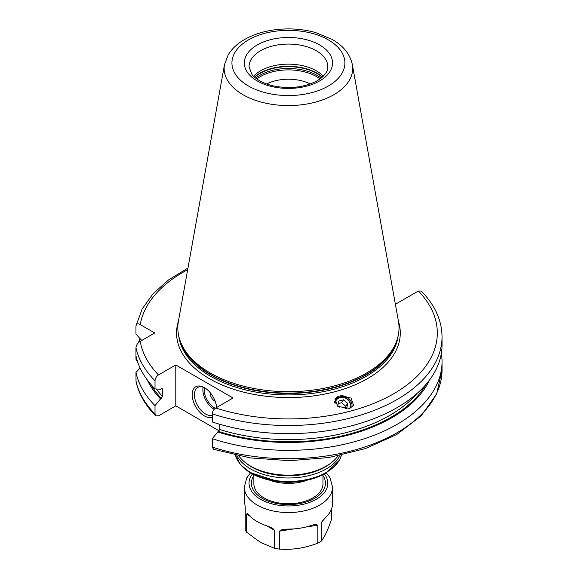 <?xml version="1.0" encoding="UTF-8"?>
<svg xmlns="http://www.w3.org/2000/svg" width="578" height="578" viewBox="0 0 578 578"><rect width="100%" height="100%" fill="white"/><g stroke="black" fill="none" stroke-linecap="round" stroke-linejoin="round"><path stroke-width="0.87" d="M310.227 83.955A33.083 19.103 0 0 0 266.624 83.955M155.641 415.835L155.012 413.985L155.012 405.619A153.611 88.687 180 0 1 135.96 372.492L136.025 381.48C138.742 393.864 145.28 405.315 155.641 415.835L158.48 415.842L175.791 405.85L219.243 430.935M395.215 303.291L396.154 303.833L418.364 291.009L421.21 291.016C434.887 304.96 441.83 320.234 442.04 336.829A153.611 88.687 180 0 1 212.278 413.855L212.278 421.969A153.611 88.687 180 0 0 442.04 344.943L442.04 336.829M212.278 447.047L213.557 449.301L250.339 457.899L289.643 460.702L328.875 457.538L365.419 448.593L396.869 434.432L421.167 415.878L436.665 393.95L442.04 370.021A153.611 88.687 0 0 1 212.278 447.047L212.278 438.68A153.611 88.687 180 0 0 442.04 361.655L442.04 370.021M138.445 364.126L135.96 359.184L135.96 347.674A153.611 88.687 0 0 0 155.012 380.794L155.012 388.907L160.518 389.261L161.378 388.763L162.541 389.377L162.541 396.457A143.373 82.777 180 0 1 156.313 388.994M155.012 405.619L162.541 396.457M161.818 388.604A143.373 82.777 180 0 0 162.541 389.377L162.339 388.77M155.012 380.794C155.193 378.373 156.349 376.423 158.48 374.934L175.791 364.942L175.791 405.85M441.354 353.295A153.611 88.687 180 0 1 442.04 361.655M138.287 342.891A153.611 88.687 180 0 1 140.078 338.621M135.96 347.674C136.451 344.828 137.875 342.711 140.244 341.338L154.738 332.971L140.244 324.605C137.875 323.246 136.451 323.709 135.96 325.992L135.96 334.106L141.762 340.464M135.96 372.492L140.078 367.969M135.96 325.992L142.174 308.912L153.199 293.588L168.639 279.853L187.958 268.069M160.518 398.907A146.126 84.366 180 0 1 147.267 379.927M429.584 379.927A146.126 84.366 0 0 1 217.776 431.968L212.278 438.68M217.776 431.968L219.806 429.512A143.373 82.777 0 0 0 416.955 393.51M219.806 424.288L219.806 429.512M155.012 388.907A153.611 88.687 180 0 1 135.96 355.781M175.791 364.942L233.057 398.004L215.746 407.996C213.614 409.484 212.458 411.435 212.278 413.855M349.314 408.364L353.657 405.561L351.041 398.047L339.394 396.082L335.052 398.885L337.668 406.392L349.314 408.364M366.633 372.976A110.6 63.855 180 0 1 256.018 388.878A110.6 63.855 180 0 1 179.823 339.929A110.6 63.855 180 0 1 178.414 321.245L224.488 64.635A64.274 37.108 0 0 0 260.794 101.966A64.274 37.108 0 0 0 333.874 94.698A64.274 37.108 0 0 0 352.356 64.635L398.437 321.245A110.6 63.855 0 0 1 397.021 339.929A110.6 63.855 0 0 1 366.633 372.976M253.605 76.253A39.391 22.737 180 0 1 260.57 70.805A39.391 22.737 0 0 1 323.239 76.253M212.278 417.193A17.333 10.007 60 0 1 204.424 415.943A17.333 10.007 60 0 1 192.171 394.723A17.333 10.007 60 0 1 204.424 387.643L204.424 387.643A17.333 10.007 60 0 1 216.62 407.49M212.278 415.286A15.758 9.096 -120 0 1 205.537 414.014A15.758 9.096 60 0 1 195.248 400.135A15.758 9.096 60 0 1 197.662 387.506A15.758 9.096 60 0 1 204.995 387.99M210.248 392.708A6.3 3.641 60 0 0 214.676 401.024A6.3 3.641 -120 0 0 215.204 401.291M351.879 407.266A9.609 8.627 33.3 0 0 348.722 398.466A9.609 8.627 33.3 0 0 339.394 396.082A9.609 8.627 -146.7 0 0 334.908 399.116M350.47 407.974A8.511 7.637 33.3 0 0 348.202 399.716A8.511 7.637 33.3 0 0 339.626 397.303A8.511 7.637 33.3 0 0 334.51 402.461M335.081 403.769A7.875 7.066 -146.7 0 1 339.994 397.635A7.875 7.066 33.3 0 1 348.231 400.178A7.875 7.066 33.3 0 1 349.755 408.234M345.008 408.769L346.836 408.278L347.667 403.372L343.563 399.795L338.614 401.132L337.776 406.038L339.214 407.28M343.563 399.795L341.649 402.7L338.188 403.632M347.667 403.372L345.76 406.276L341.649 402.7M345.348 408.675L345.76 406.276M245.794 462.949A51.991 30.02 0 0 0 325.19 466.988A51.991 30.02 0 0 0 331.057 462.949M236.893 455.5A53.566 30.93 0 0 0 326.303 468.924A53.566 30.93 0 0 0 339.958 455.5M322.972 474.733L322.972 483.793A34.55 19.948 180 0 1 312.857 497.904A34.55 19.948 180 0 1 263.994 497.904A34.55 19.948 180 0 1 253.872 483.793L253.872 474.733M266.61 525.763L274.622 530.394L272.592 528.155L266.61 525.763A44.116 25.468 180 0 1 257.232 521.638A44.116 25.468 180 0 1 250.079 516.226L247.247 513.524L246.524 514.174L250.079 516.226M274.622 530.394L274.622 548.356L260.57 542.475L246.524 532.136A44.116 25.468 180 0 1 245.238 529.361L245.238 507.405L244.313 499.804A44.116 25.468 180 0 1 244.306 499.638L244.306 487.088A44.116 25.468 0 0 0 257.232 505.093A44.116 25.468 0 0 0 305.307 510.612A44.116 25.468 0 0 0 332.538 487.088L330.06 477.833L326.382 472.891M305.61 527.085L317.806 525.2L317.806 543.161C305.025 548.081 292.23 550.054 279.427 549.1A44.116 25.468 180 0 1 274.622 548.356M279.427 549.1L279.427 531.139L293.855 528.906M317.806 525.2L315.444 524.26L310.718 525.604A44.116 25.468 180 0 1 288.147 529.094L282.461 529.361L279.427 531.139M331.613 508.821L331.613 518.972C328.188 529.289 324.757 536.68 321.332 541.131A44.116 25.468 180 0 1 317.806 543.161M321.332 541.131L321.332 523.169L322.452 520.749M332.538 503.467A44.116 25.468 180 0 1 332.538 503.626A44.116 25.468 180 0 1 326.491 516.501L321.614 522.093L321.332 523.169M246.524 532.136L246.524 514.174M238.815 455.89A53.566 30.93 0 0 0 250.549 466.092L251.661 466.735A51.991 30.02 0 0 0 325.19 466.735L326.303 466.092L325.19 466.735M250.549 466.092A53.566 30.93 0 0 0 326.303 466.092L326.303 466.092A53.566 30.93 0 0 0 338.036 455.89M135.96 380.859A153.611 88.687 0 0 0 155.012 413.985M426.13 384.247A144.948 83.687 180 0 1 218.643 431.47M161.378 398.408A144.948 83.687 180 0 1 150.721 384.247M140.244 341.338A148.886 85.956 0 0 0 158.48 374.934M215.746 407.996A148.886 85.956 0 0 0 393.705 393.755A148.886 85.956 0 0 0 418.364 291.009M187.669 269.688A148.886 85.956 0 0 0 140.244 324.605M398.452 321.317A111.865 64.584 0 0 1 367.521 378.641A111.865 64.584 180 0 1 236.431 390.157A111.865 64.584 180 0 1 178.4 321.317M178.747 336.064A109.972 63.493 180 0 0 250.079 390.938A109.972 63.493 180 0 0 366.185 376.321A109.972 63.493 0 0 0 398.105 336.064M397.064 339.799A109.972 63.493 0 0 1 366.185 374.847A109.972 63.493 180 0 1 254.371 390.323A109.972 63.493 180 0 1 179.787 339.799M179.823 339.929L180.379 341.591A110.037 63.529 180 0 0 256.184 390.295A110.037 63.529 180 0 0 366.228 374.472A110.037 63.529 0 0 0 396.465 341.591L397.021 339.929M328.362 86.014A56.485 32.606 0 0 0 328.362 39.896A56.485 32.606 0 0 0 248.482 39.896A56.485 32.606 0 0 0 248.482 86.014A56.485 32.606 0 0 0 328.362 86.014M257.232 44.947A44.116 25.468 0 0 0 257.232 80.963A44.116 25.468 0 0 0 319.62 80.963A44.116 25.468 0 0 0 319.62 44.947A44.116 25.468 0 0 0 257.232 44.947M260.57 50.734A39.391 22.737 0 0 0 249.039 66.817L251.936 74.374C253.475 76.831 260.013 82.661 272.78 85.782C289.592 89.185 304.418 87.502 317.257 80.732C328.217 73.659 327.805 68.399 327.813 66.817A39.391 22.737 0 0 0 303.501 45.806A39.391 22.737 0 0 0 260.57 50.734M322.38 77.069A40.272 23.25 0 0 0 259.948 73.124A40.272 23.25 180 0 0 254.472 77.069M254.652 77.228A40.33 23.286 180 0 1 259.905 73.5A40.33 23.286 0 0 1 322.192 77.228M321.115 78.131A40.33 23.286 0 0 0 259.905 75.306A40.33 23.286 180 0 0 255.736 78.131M256.798 78.933A39.781 22.968 180 0 1 260.295 76.621A39.781 22.968 0 0 1 320.053 78.933M203.131 387.202A15.758 9.096 -120 0 0 214.005 409.13A15.758 9.096 -120 0 0 214.228 409.253M204.381 387.694A14.811 8.547 -120 0 0 214.676 407.967A14.811 8.547 -120 0 0 215.276 408.299M235.47 455.197A53.566 30.93 0 0 0 271.725 479.921A53.566 30.93 0 0 0 326.303 472.407A53.566 30.93 0 0 0 341.381 455.197M238.801 462.183A52.916 30.547 0 0 0 278.155 481.546A52.916 30.547 0 0 0 298.689 481.546A52.916 30.547 0 0 0 325.84 473.18M341.417 455.189L339.546 460.03L325.978 473.129C318.283 477.507 309.187 480.311 298.689 481.546L295.329 481.929A35.598 20.555 180 0 1 281.515 481.929L278.155 481.546L249.797 472.486L240.369 464.567L235.434 455.189M307.482 480.08A34.55 19.948 180 0 1 269.37 480.08M322.972 475.542A37.028 21.379 180 0 1 308.609 501.148A37.028 21.379 180 0 1 262.246 498.344A37.028 21.379 180 0 1 253.872 475.542M252.434 473.989A39.391 22.737 0 0 0 260.57 499.305A39.391 22.737 0 0 0 310.726 501.971A39.391 22.737 0 0 0 324.417 473.989M352.356 64.635C350.095 54.238 343.44 45.886 332.393 39.557L315.682 32.599C307.128 30.172 298.132 28.936 288.704 28.9C271.826 28.958 257.109 32.491 244.545 39.506C237.327 43.639 231.865 48.769 228.158 54.896L224.488 64.635M250.469 472.891L246.799 477.825L244.306 487.088M332.538 487.088L332.538 503.626"/></g></svg>

